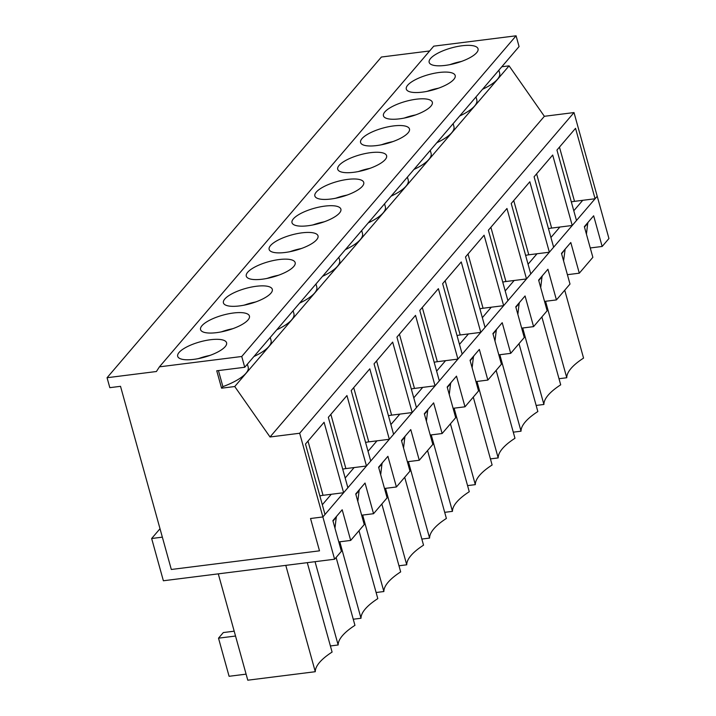 <?xml version="1.0" encoding="UTF-8"?>
<svg xmlns="http://www.w3.org/2000/svg" width="716" height="716" viewBox="0 0 716 716"><rect width="100%" height="100%" fill="white"/><g stroke="black" fill="none" stroke-linecap="round" stroke-linejoin="round"><path stroke-width="1.07" d="M586.431 234.177L587.8 222.64M584.471 227.106L587.917 223.07M120.521 386.318L171.312 569.48L319.497 550.837L310.538 518.509L322.88 516.961L299.673 433.252L270.03 436.984L234.741 386.533L221.575 388.188L216.742 370.79L244.738 367.263L241.748 356.487L159.426 366.843L156.41 371.515L107.06 377.726L109.817 387.669L120.521 386.318M571.341 201.939A9.961 3.133 -15.5 0 1 574.509 201.348L582.735 200.31L573.784 210.773L582.735 200.31L595.086 198.762L575.548 128.316L556.95 150.056L576.487 220.501L572.227 225.486L552.689 155.041L534.091 176.78L553.629 247.226L549.369 252.211L529.831 181.766L511.224 203.505L530.762 273.951L526.502 278.936L506.964 208.49L488.366 230.23L507.904 300.675L503.643 305.66L484.106 235.215L465.507 256.955L485.045 327.4L480.785 332.376L461.247 261.94L442.64 283.679L462.178 354.125L457.918 359.101L438.38 288.664L419.782 310.404L439.32 380.849L435.06 385.826L415.522 315.38L396.924 337.129L416.461 407.574L412.201 412.55L392.663 342.105L374.065 363.853L393.594 434.299L389.334 439.275L369.805 368.83L351.198 390.578L370.736 461.023L366.476 466L346.938 395.554L328.34 417.303L347.878 487.748L343.617 492.724L324.08 422.279L305.481 444.027L325.01 514.473L322.88 516.961L334.605 559.223L163.373 580.765L151.649 538.504L162.353 537.152L171.312 569.48L319.497 550.837L310.538 518.509L322.88 516.961L597.216 196.274L574.008 112.564L544.366 116.296L509.076 65.845L501.8 66.758M548.474 228.664A9.961 3.133 -15.5 0 1 551.642 228.073L559.876 227.035L550.926 237.497L559.876 227.035L572.227 225.486M525.616 255.388A9.961 3.133 -15.5 0 1 528.784 254.798L537.018 253.759L528.068 264.222L537.018 253.759L549.369 252.211M502.757 282.113A9.961 3.133 -15.5 0 1 505.926 281.522L514.151 280.484L505.201 290.947L514.151 280.484L526.502 278.936M479.89 308.838A9.961 3.133 -15.5 0 1 483.058 308.247L491.292 307.209L482.342 317.671L491.292 307.209L503.643 305.66M457.032 335.562A9.961 3.133 -15.5 0 1 460.2 334.972L468.434 333.933L459.484 344.396L468.434 333.933L480.785 332.376M434.173 362.287A9.961 3.133 -15.5 0 1 437.342 361.696L445.576 360.658L436.626 371.121L445.576 360.658L457.918 359.101M411.306 389.012A9.961 3.133 -15.5 0 1 414.475 388.421L422.709 387.383L413.759 397.845L422.709 387.383L435.06 385.826M388.448 415.736A9.961 3.133 -15.5 0 1 391.616 415.146L399.85 414.108L390.9 424.57L399.85 414.108L412.201 412.55M365.59 442.461A9.961 3.133 -15.5 0 1 368.758 441.87L376.992 440.832L368.042 451.295L376.992 440.832L389.334 439.275M342.722 469.177A9.961 3.133 -15.5 0 1 345.891 468.586L354.125 467.557L345.175 478.02L354.125 467.557L366.476 466M319.864 495.902A9.961 3.133 -15.5 0 1 323.032 495.311L331.266 494.282L322.316 504.744L331.266 494.282L343.617 492.724M429.645 50.961L381.395 57.029L107.06 377.726M244.738 367.263L519.073 46.576L516.084 35.8L433.753 46.155L159.426 366.843M516.084 35.8L241.748 356.487M193.732 359.369A25.364 7.966 164.5 0 1 177.693 356.326A25.364 7.966 164.5 0 1 200.006 341.872A25.364 7.966 164.5 0 1 226.578 342.767A25.364 7.966 164.5 0 1 193.732 359.369M216.599 332.645A25.364 7.966 164.5 0 1 200.561 329.602A25.364 7.966 164.5 0 1 222.873 315.147A25.364 7.966 164.5 0 1 249.436 316.051A25.364 7.966 164.5 0 1 216.599 332.645M239.457 305.92A25.364 7.966 164.5 0 1 223.419 302.877A25.364 7.966 164.5 0 1 245.731 288.423A25.364 7.966 164.5 0 1 272.304 289.327A25.364 7.966 164.5 0 1 239.457 305.92M262.316 279.195A25.364 7.966 164.5 0 1 246.277 276.152A25.364 7.966 164.5 0 1 268.59 261.698A25.364 7.966 164.5 0 1 295.162 262.602A25.364 7.966 164.5 0 1 262.316 279.195M285.183 252.471A25.364 7.966 164.5 0 1 269.135 249.428A25.364 7.966 164.5 0 1 291.457 234.982A25.364 7.966 164.5 0 1 318.02 235.877A25.364 7.966 164.5 0 1 285.183 252.471M308.041 225.746A25.364 7.966 164.5 0 1 292.003 222.703A25.364 7.966 164.5 0 1 314.315 208.258A25.364 7.966 164.5 0 1 340.888 209.153A25.364 7.966 164.5 0 1 308.041 225.746M330.899 199.021A25.364 7.966 164.5 0 1 314.861 195.978A25.364 7.966 164.5 0 1 337.173 181.533A25.364 7.966 164.5 0 1 363.746 182.428A25.364 7.966 164.5 0 1 330.899 199.021M353.767 172.296A25.364 7.966 164.5 0 1 337.719 169.262A25.364 7.966 164.5 0 1 360.041 154.808A25.364 7.966 164.5 0 1 386.604 155.703A25.364 7.966 164.5 0 1 353.767 172.296M376.625 145.572A25.364 7.966 164.5 0 1 360.587 142.538A25.364 7.966 164.5 0 1 382.899 128.083A25.364 7.966 164.5 0 1 409.471 128.978A25.364 7.966 164.5 0 1 376.625 145.572M399.483 118.847A25.364 7.966 164.5 0 1 383.445 115.813A25.364 7.966 164.5 0 1 405.757 101.359A25.364 7.966 164.5 0 1 432.33 102.254A25.364 7.966 164.5 0 1 399.483 118.847M422.351 92.131A25.364 7.966 164.5 0 1 406.303 89.088A25.364 7.966 164.5 0 1 428.615 74.634A25.364 7.966 164.5 0 1 455.188 75.529A25.364 7.966 164.5 0 1 422.351 92.131M445.209 65.407A25.364 7.966 164.5 0 1 429.17 62.364A25.364 7.966 164.5 0 1 451.483 47.909A25.364 7.966 164.5 0 1 478.046 48.804A25.364 7.966 164.5 0 1 445.209 65.407M544.366 116.296L270.03 436.984M509.076 65.845L234.741 386.533M574.008 112.564L299.673 433.252M590.261 247.96L602.156 246.465L608.94 238.535L597.216 196.274L595.086 198.762M561.612 253.831L564.942 249.365M563.573 260.892L565.058 249.795M475.988 96.928L476.811 99.882A39.693 12.458 164.5 0 1 459.672 116.01M498.855 70.204L499.67 73.157A39.693 12.458 164.5 0 1 482.53 89.285M540.714 287.617L542.075 276.09M538.754 280.547L542.2 276.519M453.13 123.653L453.944 126.607A39.693 12.458 164.5 0 1 436.805 142.735M517.847 314.342L519.216 302.814M515.887 307.271L519.342 303.244M430.271 150.378L431.086 153.322A39.693 12.458 164.5 0 1 413.946 169.459M494.989 341.067L496.358 329.539M493.029 333.996L496.474 329.969M407.404 177.103L408.227 180.047A39.693 12.458 164.5 0 1 391.088 196.184M472.13 367.791L473.491 356.264M470.17 360.721L473.616 356.693M384.546 203.827L385.36 206.772A39.693 12.458 164.5 0 1 368.221 222.909M449.272 394.516L450.632 382.988M447.303 387.445L450.758 383.418M361.687 230.552L362.502 233.497A39.693 12.458 164.5 0 1 345.363 249.633M426.405 421.241L427.774 409.713M424.445 414.17L427.891 410.143M338.82 257.277L339.644 260.221A39.693 12.458 164.5 0 1 322.504 276.358M403.547 447.965L404.916 436.438M401.587 440.895L405.032 436.867M315.962 284.001L316.776 286.946A39.693 12.458 164.5 0 1 299.646 303.083M380.688 474.69L382.049 463.163M378.719 467.62L382.174 463.592M293.104 310.726L293.918 313.671A39.693 12.458 164.5 0 1 276.779 329.808M357.821 501.415L359.19 489.887M355.861 494.344L359.307 490.317M270.236 337.451L271.06 340.395A39.693 12.458 164.5 0 1 253.92 356.523M334.963 528.139L336.332 516.603M333.003 521.069L336.448 517.042M247.378 364.175L248.192 367.12A39.693 12.458 164.5 0 1 222.891 386.649L221.575 388.188M222.891 386.649L218.434 370.575M536.141 405.444L543.9 404.468A73.283 23.01 164.5 0 1 560.7 384.823L541.869 316.937M543.9 404.468L522.689 328M567.394 274.684L579.298 273.19L570.795 242.518L561.496 253.392L569.999 284.055L556.439 299.915L544.536 301.409M513.283 432.169L521.033 431.193A73.283 23.01 164.5 0 1 537.841 411.548L519.01 343.662M521.033 431.193L499.831 354.724M556.439 299.915L547.928 269.243L538.629 280.117L547.131 310.78L533.572 326.63L521.678 328.134M490.424 458.893L498.175 457.918A73.283 23.01 164.5 0 1 514.974 438.273L496.152 370.387M498.175 457.918L476.972 381.449M533.572 326.63L525.07 295.968L515.771 306.842L524.273 337.505L510.714 353.355L498.81 354.859M467.557 485.618L475.317 484.642A73.283 23.01 164.5 0 1 492.116 464.997L473.285 397.111M475.317 484.642L454.105 408.174M510.714 353.355L502.211 322.692L492.912 333.567L501.415 364.229L487.856 380.08L475.952 381.583M444.699 512.334L452.449 511.358A73.283 23.01 164.5 0 1 469.257 491.722L450.427 423.836M452.449 511.358L431.247 434.898M487.856 380.08L479.353 349.417L470.045 360.291L478.557 390.954L464.988 406.804L453.094 408.308M421.84 539.058L429.591 538.083A73.283 23.01 164.5 0 1 446.39 518.447L427.568 450.561M429.591 538.083L408.389 461.623M464.988 406.804L456.486 376.142L447.187 387.016L455.689 417.679L442.13 433.529L430.226 435.033M398.973 565.783L406.733 564.808A73.283 23.01 164.5 0 1 423.532 545.171L404.701 477.286M406.733 564.808L385.521 488.348M442.13 433.529L433.627 402.866L424.328 413.741L432.831 444.403L419.272 460.254L407.368 461.748M376.115 592.508L383.865 591.532A73.283 23.01 164.5 0 1 400.674 571.896L381.843 504.01M383.865 591.532L362.663 515.072M419.272 460.254L410.769 429.591L401.461 440.465L409.973 471.128L396.404 486.978L384.51 488.473M353.257 619.233L361.007 618.257A73.283 23.01 164.5 0 1 377.806 598.621L358.985 530.726M361.007 618.257L339.805 541.797M396.404 486.978L387.902 456.316L378.603 467.19L387.105 497.853L373.546 513.703L361.643 515.198M330.389 645.957L338.149 644.982A73.283 23.01 164.5 0 1 354.948 625.345L336.117 557.451M338.149 644.982L315.049 561.684M373.546 513.703L365.044 483.04L355.745 493.915L364.247 524.577L350.688 540.428L338.784 541.923M234.186 631.19L223.311 632.559L218.514 638.171L229.084 676.289L246.098 674.15M218.514 638.171L235.528 636.032M218.291 573.856L247.781 680.2L315.282 671.706A73.283 23.01 164.5 0 1 332.09 652.07L307.289 562.66M315.282 671.706L285.791 565.363M350.688 540.428L342.185 509.765L332.877 520.639L341.389 551.302L334.605 559.223M579.298 273.19L592.857 257.33L584.354 226.668L593.654 215.793L602.156 246.465M151.649 538.504L160.017 528.721M559.008 378.719L566.759 377.744A73.283 23.01 164.5 0 1 583.558 358.098L564.736 290.213M566.759 377.744L545.556 301.275M198.583 358.582A22.643 7.106 164.5 0 1 209.833 355.458M221.441 331.857A22.643 7.106 164.5 0 1 232.691 328.733M244.308 305.132A22.643 7.106 164.5 0 1 255.558 302.009M267.166 278.408A22.643 7.106 164.5 0 1 278.417 275.284M290.025 251.683A22.643 7.106 164.5 0 1 301.275 248.559M312.892 224.958A22.643 7.106 164.5 0 1 324.142 221.835M335.75 198.234A22.643 7.106 164.5 0 1 347 195.11M358.609 171.509A22.643 7.106 164.5 0 1 369.859 168.385M427.192 91.335A22.643 7.106 164.5 0 1 438.443 88.211M450.051 64.61A22.643 7.106 164.5 0 1 461.31 61.495M381.476 144.784A22.643 7.106 164.5 0 1 392.726 141.661M404.334 118.059A22.643 7.106 164.5 0 1 415.584 114.936M323.032 495.311L307.996 441.083M574.509 201.348L559.465 147.12M551.642 228.073L536.606 173.845M528.784 254.798L513.748 200.57M505.926 281.522L490.881 227.294M483.058 308.247L468.022 254.01M460.2 334.972L445.164 280.735M437.342 361.696L422.297 307.459M414.475 388.421L399.439 334.184M391.616 415.146L376.58 360.909M368.758 441.87L353.713 387.633M345.891 468.586L330.855 414.358M210.397 355.252L197.992 358.689M233.255 328.528L220.859 331.964M256.113 301.803L243.717 305.24M278.98 275.078L266.576 278.515M301.839 248.354L289.443 251.799M324.697 221.629L312.301 225.075M347.564 194.904L335.16 198.35M370.423 168.188L358.027 171.625M439.006 88.014L426.611 91.451M461.865 61.29L449.469 64.726M393.281 141.464L380.885 144.9M416.148 114.739L403.743 118.176"/></g></svg>
